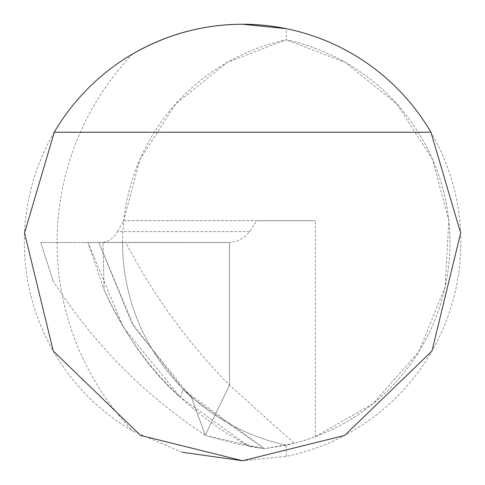 <?xml version="1.0" encoding="UTF-8"?>
<svg xmlns="http://www.w3.org/2000/svg" width="485" height="485" viewBox="0 0 485 485"><rect width="100%" height="100%" fill="white"/><g stroke="black" fill="none" stroke-linecap="round" stroke-linejoin="round"><path stroke-width="0.36" stroke-dasharray="2.42 1.82" d="M286.253 456.343L286.253 445.194A207.337 207.337 0 0 1 286.253 39.806L286.253 28.657A218.25 218.25 0 0 1 286.253 456.343L242.603 460.75M182.281 452.25L132.793 431.116A218.25 218.25 0 0 1 132.793 53.883A272.812 272.812 0 0 0 132.793 431.116M249.672 231.587L117.716 231.587L113.617 237.226L108.167 240.996L102.947 242.415L87.973 242.5L123.275 327.126L180.311 397.221L183.063 389.382L191.496 397.476L183.063 389.382L180.311 397.221C151.314 372.08 125.912 336.311 104.105 289.915L102.947 242.5L104.105 289.915C125.912 336.311 151.314 372.08 180.311 397.221L249.054 446.339C183.081 410.292 134.763 358.148 104.105 289.915L87.973 242.5L98.885 242.5L40.722 242.5L53.107 280.882L40.722 242.5L229.508 242.482L229.508 385.163L205.27 435.184L191.496 397.476L205.27 435.184L229.508 385.163L229.508 242.482L237.371 241.003L245.264 236.553L249.672 231.587L256.741 220.675L315.353 220.675L315.353 436.658A207.337 207.337 0 0 1 294.292 443.29L229.508 385.163C188.107 343.071 153.533 295.517 125.773 242.5M315.353 436.658L372.777 403.884L418.991 351.473L445.175 286.696L448.789 220.675L432.681 159.686L396.821 103.911L345.181 62.316L286.253 39.806A207.337 207.337 0 0 1 286.253 445.194L264.428 448.686L249.054 446.339L264.428 448.686L294.292 443.29M122.566 242.5A207.337 207.337 0 0 1 123.717 220.675L139.819 159.686L175.685 103.911L227.326 62.316L286.253 39.806A207.337 207.337 0 0 1 286.253 445.194A207.337 207.337 0 0 1 122.566 242.5A207.337 207.337 0 0 0 286.253 445.194M117.716 231.587L123.384 220.675L315.353 220.675M205.992 435.657L264.428 448.686L235.534 443.648L205.992 435.657M123.384 220.675L256.741 220.675M102.947 242.415L229.508 242.482L102.947 242.415M191.496 397.476L264.428 448.686L183.063 389.382L131.29 322.222L98.885 242.5L134.284 327.284L191.496 397.476M101.274 242.5L228.459 242.5M205.27 435.184C143.851 394.766 93.126 343.332 53.107 280.882M177.565 242.5L40.722 242.5L177.565 242.5"/><path stroke-width="0.73" d="M132.793 53.883C167.21 34.223 203.815 24.341 242.603 24.25L286.253 28.657M242.603 460.75L344.599 435.451L431.941 351.055L460.647 233.049L430.953 132.241A218.25 218.25 0 0 0 54.247 132.241L24.559 233.049L53.265 351.055L140.608 435.451L242.603 460.75L182.281 452.25M430.953 132.241L54.247 132.241"/></g></svg>
